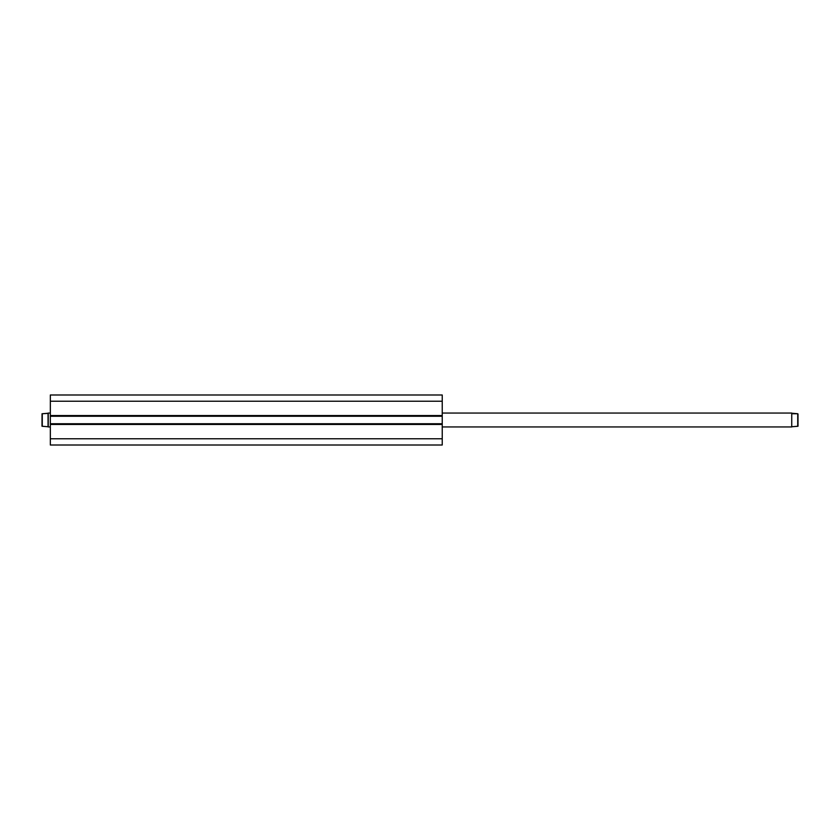 <?xml version="1.0" encoding="UTF-8"?>
<svg xmlns="http://www.w3.org/2000/svg" width="840" height="840" viewBox="0 0 840 840"><rect width="100%" height="100%" fill="white"/><g stroke="black" fill="none" stroke-linecap="round" stroke-linejoin="round"><path stroke-width="1.26" d="M442.239 445.011L442.239 394.989L50.337 394.989L50.337 401.237L50.337 394.989L442.239 394.989L442.239 415.548L50.337 415.548L50.337 401.237L442.239 401.237L50.337 401.237L50.337 416.252L50.337 415.548L442.239 415.548L442.239 423.749L50.337 423.749L50.337 416.252L442.239 416.252L50.337 416.252L50.337 424.452L50.337 423.749L442.239 423.749L442.239 438.764L50.337 438.764L50.337 424.452L442.239 424.452L50.337 424.452L50.337 445.011L50.337 438.764L442.239 438.764L442.239 445.011L50.337 445.011L442.239 445.011M791.742 426.951L791.742 413.049L791.742 426.951L791.742 413.049L442.239 413.049L791.742 413.049L791.742 426.951L442.239 426.951L791.742 426.951M48.258 426.951L50.337 426.951L48.258 426.951L48.258 413.049L50.337 413.049L48.258 413.049L48.258 426.951M48.048 413.259L48.048 426.741L48.048 413.259L42.273 413.742L42.273 426.258L48.048 426.741L42 426.258L42.168 413.742L47.922 413.385M42.168 413.742L42 425.901M42 426.258L42.042 413.742M798 414.099L798 426.258L797.727 413.742L798 426.258L791.952 426.741L797.727 426.258L797.727 413.742L791.952 413.259M797.832 413.742L792.446 413.742"/></g></svg>
